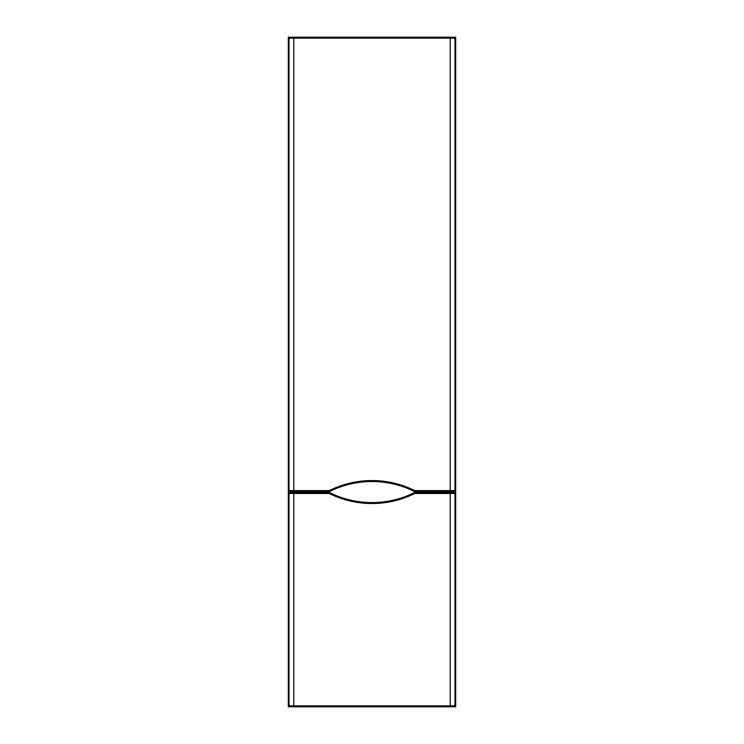 <?xml version="1.0" encoding="UTF-8"?>
<svg xmlns="http://www.w3.org/2000/svg" width="744" height="744" viewBox="0 0 744 744"><rect width="100%" height="100%" fill="white"/><g stroke="black" fill="none" stroke-linecap="round" stroke-linejoin="round"><path stroke-width="1.12" d="M305.514 492.528L305.514 491.57M296.912 492.528L296.912 491.57L296.912 492.528M288.3 706.8L288.3 37.2L455.7 37.2L455.7 706.8L288.3 706.8M447.088 492.528L447.088 491.57M446.856 492.528L446.856 491.57M293.796 491.57L289.974 491.57A0.958 0.958 0 0 1 289.016 490.612L289.016 38.158A0.958 0.958 0 0 1 289.974 37.2L293.796 37.2L293.796 490.612L329.211 490.612L329.434 491.57L293.796 491.57L293.796 490.612L289.016 490.612A0.958 0.958 0 0 0 289.974 491.57M454.984 38.158L450.204 38.158L450.204 37.2L454.026 37.2A0.958 0.958 0 0 1 454.984 38.158L454.984 490.612A0.958 0.958 0 0 1 454.026 491.57L414.566 491.57A95.223 95.223 0 0 0 329.434 491.57A95.223 95.223 0 0 1 414.566 491.57L414.789 490.612L450.204 490.612L450.204 38.158L289.016 38.158A0.958 0.958 0 0 1 289.974 37.2M450.204 492.528L454.026 492.528A0.958 0.958 0 0 1 454.984 493.486L454.984 705.842A0.958 0.958 0 0 1 454.026 706.8L450.204 706.8L450.204 493.486L414.789 493.486L414.566 492.528L450.204 492.528L450.204 493.486L454.984 493.486A0.958 0.958 0 0 0 454.026 492.528M289.016 705.842L293.796 705.842L293.796 706.8L289.974 706.8A0.958 0.958 0 0 1 289.016 705.842L289.016 493.486A0.958 0.958 0 0 1 289.974 492.528L329.434 492.528A95.223 95.223 0 0 0 414.566 492.528A95.223 95.223 0 0 1 329.434 492.528L329.211 493.486L293.796 493.486L293.796 705.842L454.984 705.842A0.958 0.958 0 0 1 454.026 706.8M329.211 490.612A96.181 96.181 0 0 1 414.789 490.612M450.204 491.57L450.204 490.612L454.984 490.612M414.789 493.486A96.181 96.181 0 0 1 329.211 493.486M293.796 492.528L293.796 493.486L289.016 493.486"/></g></svg>
